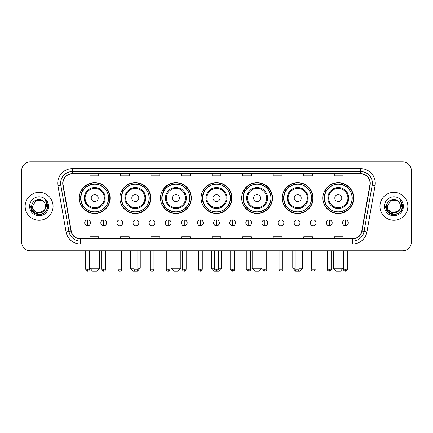 <?xml version="1.0" encoding="UTF-8"?>
<svg xmlns="http://www.w3.org/2000/svg" width="433" height="433" viewBox="0 0 433 433"><rect width="100%" height="100%" fill="white"/><g stroke="black" fill="none" stroke-linecap="round" stroke-linejoin="round"><path stroke-width="0.65" d="M322.883 198.06A15.415 15.415 0 0 0 338.297 213.474A15.415 15.415 0 0 0 353.707 198.06A15.415 15.415 0 0 0 338.297 182.65A15.415 15.415 0 0 0 322.883 198.06M282.284 198.06A15.415 15.415 0 0 0 297.698 213.474A15.415 15.415 0 0 0 313.113 198.06A15.415 15.415 0 0 0 297.698 182.65A15.415 15.415 0 0 0 282.284 198.06M241.684 198.06A15.415 15.415 0 0 0 257.099 213.474A15.415 15.415 0 0 0 272.514 198.06A15.415 15.415 0 0 0 257.099 182.65A15.415 15.415 0 0 0 241.684 198.06M201.085 198.06A15.415 15.415 0 0 0 216.5 213.474A15.415 15.415 0 0 0 231.915 198.06A15.415 15.415 0 0 0 216.5 182.65A15.415 15.415 0 0 0 201.085 198.06M160.486 198.06A15.415 15.415 0 0 0 175.901 213.474A15.415 15.415 0 0 0 191.316 198.06A15.415 15.415 0 0 0 175.901 182.65A15.415 15.415 0 0 0 160.486 198.06M119.887 198.06A15.415 15.415 0 0 0 135.302 213.474A15.415 15.415 0 0 0 150.716 198.06A15.415 15.415 0 0 0 135.302 182.65A15.415 15.415 0 0 0 119.887 198.06M79.293 198.06A15.415 15.415 0 0 0 94.703 213.474A15.415 15.415 0 0 0 110.117 198.06A15.415 15.415 0 0 0 94.703 182.65A15.415 15.415 0 0 0 79.293 198.06M82.99 205.913A14.105 14.105 0 0 1 82.99 190.211M123.584 205.913A14.105 14.105 0 0 1 123.584 190.211M164.183 205.913A14.105 14.105 0 0 1 164.183 190.211M204.782 205.913A14.105 14.105 0 0 1 204.782 190.211M245.381 205.913A14.105 14.105 0 0 1 245.381 190.211M285.98 205.913A14.105 14.105 0 0 1 285.98 190.211M326.579 205.913A14.105 14.105 0 0 1 326.579 190.211M21.65 170.548L21.65 242.09A8.725 8.725 0 0 0 30.375 250.815L402.625 250.815A8.725 8.725 0 0 0 411.35 242.09L411.35 170.548A8.725 8.725 0 0 0 402.625 161.828L30.375 161.828A8.725 8.725 0 0 0 21.65 170.548L21.65 242.09M25.141 206.319A13.959 13.959 0 0 0 39.1 220.283A13.959 13.959 0 0 0 53.059 206.319A13.959 13.959 0 0 0 39.1 192.36A13.959 13.959 0 0 0 25.141 206.319A13.959 13.959 0 0 0 39.1 220.283A13.959 13.959 0 0 0 53.059 206.319A13.959 13.959 0 0 0 39.1 192.36A13.959 13.959 0 0 0 25.141 206.319M379.941 206.319A13.959 13.959 0 0 0 393.9 220.283A13.959 13.959 0 0 0 407.859 206.319A13.959 13.959 0 0 0 393.9 192.36A13.959 13.959 0 0 0 379.941 206.319A13.959 13.959 0 0 0 393.9 220.283A13.959 13.959 0 0 0 407.859 206.319A13.959 13.959 0 0 0 393.9 192.36A13.959 13.959 0 0 0 379.941 206.319M62.947 183.202A9.304 9.304 0 0 1 72.251 173.893L360.749 173.893A9.304 9.304 0 0 1 369.912 184.815L361.761 231.06A9.304 9.304 0 0 1 352.592 238.745L80.408 238.745A9.304 9.304 0 0 1 71.239 231.06L63.088 184.815A9.304 9.304 0 0 1 62.947 183.202M62.715 183.202A9.537 9.537 0 0 0 62.861 184.859L71.012 231.098A9.537 9.537 0 0 0 80.408 238.978L352.592 238.978A9.537 9.537 0 0 0 361.988 231.098L370.139 184.859A9.537 9.537 0 0 0 360.749 173.66L72.251 173.66A9.537 9.537 0 0 0 62.715 183.202M57.935 185.725A14.543 14.543 0 0 1 72.251 168.659L360.749 168.659A14.543 14.543 0 0 1 375.065 185.725L366.913 231.969A14.543 14.543 0 0 1 352.592 243.985L80.408 243.985A14.543 14.543 0 0 1 66.087 231.969L57.935 185.725L60.799 185.221A11.631 11.631 0 0 1 72.251 171.571L360.749 171.571A11.631 11.631 0 0 1 372.201 185.221L364.05 231.46A11.631 11.631 0 0 1 352.592 241.073L80.408 241.073A11.631 11.631 0 0 1 68.95 231.46L60.799 185.221A11.631 11.631 0 0 1 60.62 183.202M402.625 161.828L30.375 161.828M30.375 250.815L402.625 250.815M411.35 242.09L411.35 170.548M361.988 231.098L364.05 231.46L372.201 185.221L375.065 185.725M212.138 173.893L212.138 175.863L220.862 175.863L220.862 173.893M181.6 173.893L181.6 175.863L190.325 175.863L190.325 173.893M151.063 173.893L151.063 175.863L159.788 175.863L159.788 173.893M120.531 173.893L120.531 175.863L129.256 175.863L129.256 173.893M89.994 173.893L89.994 175.863L98.719 175.863L98.719 173.893M242.675 173.893L242.675 175.863L251.4 175.863L251.4 173.893M273.212 173.893L273.212 175.863L281.937 175.863L281.937 173.893M303.744 173.893L303.744 175.863L312.469 175.863L312.469 173.893M334.281 173.893L334.281 175.863L343.006 175.863L343.006 173.893M220.862 238.745L220.862 236.781L212.138 236.781L212.138 238.745M190.325 238.745L190.325 236.781L181.6 236.781L181.6 238.745M159.788 238.745L159.788 236.781L151.063 236.781L151.063 238.745M129.256 238.745L129.256 236.781L120.531 236.781L120.531 238.745M98.719 238.745L98.719 236.781L89.994 236.781L89.994 238.745M251.4 238.745L251.4 236.781L242.675 236.781L242.675 238.745M281.937 238.745L281.937 236.781L273.212 236.781L273.212 238.745M312.469 238.745L312.469 236.781L303.744 236.781L303.744 238.745M343.006 238.745L343.006 236.781L334.281 236.781L334.281 238.745M44.134 210.546C40.648 215.261 32.183 212.246 32.529 206.319C32.123 214.8 46.077 214.8 45.671 206.319C46.077 214.8 32.123 214.8 32.529 206.319L35.815 200.631L42.385 200.631L43.403 201.356C39.371 197.129 31.604 200.609 31.679 206.319C30.938 216.468 47.392 216.733 47.657 206.812L47.673 206.319C47.646 204.165 46.932 202.271 45.519 200.641C46.591 202.4 46.97 204.295 46.65 206.319L44.134 210.546A6.571 6.571 0 0 0 45.671 206.319C46.077 214.8 32.123 214.8 32.529 206.319L35.815 200.631M45.671 206.319A6.571 6.571 0 0 0 43.403 201.356M44.556 210.194L37.698 213.301L31.885 208.452M29.617 206.319A9.483 9.483 0 0 0 39.1 215.802A9.483 9.483 0 0 0 48.583 206.319A9.483 9.483 0 0 0 39.1 196.842A9.483 9.483 0 0 0 29.617 206.319M45.519 200.641L47.668 206.568L47.267 203.726L47.668 206.568L47.267 203.726L47.668 206.568L45.584 200.712L47.668 206.568L45.584 200.712L47.673 206.319L46.52 210.606L43.387 213.745L39.1 214.892L34.813 213.745L31.674 210.606L30.526 206.319M45.584 200.712L47.668 206.573M96.738 271.172L92.667 271.172L89.761 268.265L99.65 268.265L96.738 271.172M98.194 198.06A3.491 3.491 0 0 0 94.703 194.574A3.491 3.491 0 0 0 91.217 198.06A3.491 3.491 0 0 0 94.703 201.551A3.491 3.491 0 0 0 98.194 198.06M105.176 198.06A10.468 10.468 0 0 0 94.703 187.592A10.468 10.468 0 0 0 84.235 198.06A10.468 10.468 0 0 0 94.703 208.533A10.468 10.468 0 0 0 105.176 198.06A10.468 10.468 0 0 1 94.703 208.533A10.468 10.468 0 0 1 84.235 198.06M108.521 198.06A13.813 13.813 0 0 0 94.703 184.247A13.813 13.813 0 0 0 80.89 198.06A13.813 13.813 0 0 0 94.703 211.878A13.813 13.813 0 0 0 108.521 198.06M109.825 198.06A15.123 15.123 0 0 1 81.777 205.913L83.179 205.913A13.943 13.943 0 0 0 103.931 208.517A13.943 13.943 0 0 0 103.931 187.608A13.943 13.943 0 0 0 83.179 190.211L81.777 190.211A15.123 15.123 0 0 1 109.825 198.06M137.835 268.265L140.249 268.265L137.337 271.172L133.267 271.172L130.36 268.265L134.051 268.265M138.793 198.06A3.491 3.491 0 0 0 135.302 194.574A3.491 3.491 0 0 0 131.811 198.06A3.491 3.491 0 0 0 135.302 201.551A3.491 3.491 0 0 0 138.793 198.06M145.775 198.06A10.468 10.468 0 0 0 135.302 187.592A10.468 10.468 0 0 0 124.834 198.06A10.468 10.468 0 0 0 135.302 208.533A10.468 10.468 0 0 0 145.775 198.06A10.468 10.468 0 0 1 135.302 208.533A10.468 10.468 0 0 1 124.834 198.06M149.114 198.06A13.813 13.813 0 0 0 135.302 184.247A13.813 13.813 0 0 0 121.489 198.06A13.813 13.813 0 0 0 135.302 211.878A13.813 13.813 0 0 0 149.114 198.06M150.424 198.06A15.123 15.123 0 0 1 122.377 205.913L123.778 205.913A13.943 13.943 0 0 0 144.53 208.517A13.943 13.943 0 0 0 144.53 187.608A13.943 13.943 0 0 0 123.778 190.211L122.377 190.211A15.123 15.123 0 0 1 150.424 198.06M177.936 271.172L173.866 271.172L170.959 268.265L180.848 268.265L177.936 271.172M179.392 198.06A3.491 3.491 0 0 0 175.901 194.574A3.491 3.491 0 0 0 172.41 198.06A3.491 3.491 0 0 0 175.901 201.551A3.491 3.491 0 0 0 179.392 198.06M186.369 198.06A10.468 10.468 0 0 0 175.901 187.592A10.468 10.468 0 0 0 165.433 198.06A10.468 10.468 0 0 0 175.901 208.533A10.468 10.468 0 0 0 186.369 198.06A10.468 10.468 0 0 1 175.901 208.533A10.468 10.468 0 0 1 165.433 198.06M189.714 198.06A13.813 13.813 0 0 0 175.901 184.247A13.813 13.813 0 0 0 162.088 198.06A13.813 13.813 0 0 0 175.901 211.878A13.813 13.813 0 0 0 189.714 198.06M191.023 198.06A15.123 15.123 0 0 1 162.976 205.913L164.378 205.913A13.943 13.943 0 0 0 185.129 208.517A13.943 13.943 0 0 0 185.129 187.608A13.943 13.943 0 0 0 164.378 190.211L162.976 190.211A15.123 15.123 0 0 1 191.023 198.06M218.389 268.265L221.442 268.265L218.535 271.172L214.465 271.172L211.558 268.265L214.611 268.265M219.991 198.06A3.491 3.491 0 0 0 216.5 194.574A3.491 3.491 0 0 0 213.009 198.06A3.491 3.491 0 0 0 216.5 201.551A3.491 3.491 0 0 0 219.991 198.06M226.968 198.06A10.468 10.468 0 0 0 216.5 187.592A10.468 10.468 0 0 0 206.032 198.06A10.468 10.468 0 0 0 216.5 208.533A10.468 10.468 0 0 0 226.968 198.06A10.468 10.468 0 0 1 216.5 208.533A10.468 10.468 0 0 1 206.032 198.06M230.313 198.06A13.813 13.813 0 0 0 216.5 184.247A13.813 13.813 0 0 0 202.687 198.06A13.813 13.813 0 0 0 216.5 211.878A13.813 13.813 0 0 0 230.313 198.06M231.623 198.06A15.123 15.123 0 0 1 203.575 205.913L204.977 205.913A13.943 13.943 0 0 0 225.728 208.517A13.943 13.943 0 0 0 225.728 187.608A13.943 13.943 0 0 0 204.977 190.211L203.575 190.211A15.123 15.123 0 0 1 231.623 198.06M259.134 271.172L255.064 271.172L252.152 268.265L262.041 268.265L259.134 271.172M260.59 198.06A3.491 3.491 0 0 0 257.099 194.574A3.491 3.491 0 0 0 253.608 198.06A3.491 3.491 0 0 0 257.099 201.551A3.491 3.491 0 0 0 260.59 198.06M267.567 198.06A10.468 10.468 0 0 0 257.099 187.592A10.468 10.468 0 0 0 246.631 198.06A10.468 10.468 0 0 0 257.099 208.533A10.468 10.468 0 0 0 267.567 198.06A10.468 10.468 0 0 1 257.099 208.533A10.468 10.468 0 0 1 246.631 198.06M270.912 198.06A13.813 13.813 0 0 0 257.099 184.247A13.813 13.813 0 0 0 243.286 198.06A13.813 13.813 0 0 0 257.099 211.878A13.813 13.813 0 0 0 270.912 198.06M272.222 198.06A15.123 15.123 0 0 1 244.174 205.913L245.576 205.913A13.943 13.943 0 0 0 266.322 208.517A13.943 13.943 0 0 0 266.322 187.608A13.943 13.943 0 0 0 245.576 190.211L244.174 190.211A15.123 15.123 0 0 1 272.222 198.06M298.949 268.265L302.64 268.265L299.733 271.172L295.663 271.172L292.751 268.265L295.165 268.265M301.189 198.06A3.491 3.491 0 0 0 297.698 194.574A3.491 3.491 0 0 0 294.207 198.06A3.491 3.491 0 0 0 297.698 201.551A3.491 3.491 0 0 0 301.189 198.06M308.166 198.06A10.468 10.468 0 0 0 297.698 187.592A10.468 10.468 0 0 0 287.225 198.06A10.468 10.468 0 0 0 297.698 208.533A10.468 10.468 0 0 0 308.166 198.06A10.468 10.468 0 0 1 297.698 208.533A10.468 10.468 0 0 1 287.225 198.06M311.511 198.06A13.813 13.813 0 0 0 297.698 184.247A13.813 13.813 0 0 0 283.886 198.06A13.813 13.813 0 0 0 297.698 211.878A13.813 13.813 0 0 0 311.511 198.06M312.821 198.06A15.123 15.123 0 0 1 284.773 205.913L286.175 205.913A13.943 13.943 0 0 0 306.921 208.517A13.943 13.943 0 0 0 306.921 187.608A13.943 13.943 0 0 0 286.175 190.211L284.773 190.211A15.123 15.123 0 0 1 312.821 198.06M340.333 271.172L336.262 271.172L333.35 268.265L343.239 268.265L340.333 271.172M341.783 198.06A3.491 3.491 0 0 0 338.297 194.574A3.491 3.491 0 0 0 334.806 198.06A3.491 3.491 0 0 0 338.297 201.551A3.491 3.491 0 0 0 341.783 198.06M348.765 198.06A10.468 10.468 0 0 0 338.297 187.592A10.468 10.468 0 0 0 327.824 198.06A10.468 10.468 0 0 0 338.297 208.533A10.468 10.468 0 0 0 348.765 198.06A10.468 10.468 0 0 1 338.297 208.533A10.468 10.468 0 0 1 327.824 198.06M352.11 198.06A13.813 13.813 0 0 0 338.297 184.247A13.813 13.813 0 0 0 324.479 198.06A13.813 13.813 0 0 0 338.297 211.878A13.813 13.813 0 0 0 352.11 198.06M353.42 198.06A15.123 15.123 0 0 1 325.372 205.913L326.774 205.913A13.943 13.943 0 0 0 347.52 208.517A13.943 13.943 0 0 0 347.52 187.608A13.943 13.943 0 0 0 326.774 190.211L325.372 190.211A15.123 15.123 0 0 1 353.42 198.06M87.607 219.932A2.907 2.907 0 0 0 84.7 222.838A2.907 2.907 0 0 0 87.607 225.75A2.907 2.907 0 0 0 90.519 222.838A2.907 2.907 0 0 0 87.607 219.932L87.607 225.75A2.907 2.907 0 0 0 90.519 222.838A2.907 2.907 0 0 0 87.607 219.932M103.72 219.932A2.907 2.907 0 0 0 100.813 222.838A2.907 2.907 0 0 0 103.72 225.75A2.907 2.907 0 0 0 106.626 222.838A2.907 2.907 0 0 0 103.72 219.932L103.72 225.75A2.907 2.907 0 0 0 106.626 222.838A2.907 2.907 0 0 0 103.72 219.932M119.833 219.932A2.907 2.907 0 0 0 116.921 222.838A2.907 2.907 0 0 0 119.833 225.75A2.907 2.907 0 0 0 122.739 222.838A2.907 2.907 0 0 0 119.833 219.932L119.833 225.75A2.907 2.907 0 0 0 122.739 222.838A2.907 2.907 0 0 0 119.833 219.932M135.94 219.932A2.907 2.907 0 0 0 133.034 222.838A2.907 2.907 0 0 0 135.94 225.75A2.907 2.907 0 0 0 138.852 222.838A2.907 2.907 0 0 0 135.94 219.932L135.94 225.75A2.907 2.907 0 0 0 138.852 222.838A2.907 2.907 0 0 0 135.94 219.932M152.053 219.932A2.907 2.907 0 0 0 149.147 222.838A2.907 2.907 0 0 0 152.053 225.75A2.907 2.907 0 0 0 154.96 222.838A2.907 2.907 0 0 0 152.053 219.932L152.053 225.75A2.907 2.907 0 0 0 154.96 222.838A2.907 2.907 0 0 0 152.053 219.932M168.166 219.932A2.907 2.907 0 0 0 165.26 222.838A2.907 2.907 0 0 0 168.166 225.75A2.907 2.907 0 0 0 171.073 222.838A2.907 2.907 0 0 0 168.166 219.932L168.166 225.75A2.907 2.907 0 0 0 171.073 222.838A2.907 2.907 0 0 0 168.166 219.932M184.279 219.932A2.907 2.907 0 0 0 181.367 222.838A2.907 2.907 0 0 0 184.279 225.75A2.907 2.907 0 0 0 187.186 222.838A2.907 2.907 0 0 0 184.279 219.932L184.279 225.75A2.907 2.907 0 0 0 187.186 222.838A2.907 2.907 0 0 0 184.279 219.932M200.387 219.932A2.907 2.907 0 0 0 197.48 222.838A2.907 2.907 0 0 0 200.387 225.75A2.907 2.907 0 0 0 203.299 222.838A2.907 2.907 0 0 0 200.387 219.932L200.387 225.75A2.907 2.907 0 0 0 203.299 222.838A2.907 2.907 0 0 0 200.387 219.932M216.5 219.932A2.907 2.907 0 0 0 213.593 222.838A2.907 2.907 0 0 0 216.5 225.75A2.907 2.907 0 0 0 219.407 222.838A2.907 2.907 0 0 0 216.5 219.932L216.5 225.75A2.907 2.907 0 0 0 219.407 222.838A2.907 2.907 0 0 0 216.5 219.932M232.613 219.932A2.907 2.907 0 0 0 229.701 222.838A2.907 2.907 0 0 0 232.613 225.75A2.907 2.907 0 0 0 235.52 222.838A2.907 2.907 0 0 0 232.613 219.932L232.613 225.75A2.907 2.907 0 0 0 235.52 222.838A2.907 2.907 0 0 0 232.613 219.932M248.721 219.932A2.907 2.907 0 0 0 245.814 222.838A2.907 2.907 0 0 0 248.721 225.75A2.907 2.907 0 0 0 251.633 222.838A2.907 2.907 0 0 0 248.721 219.932L248.721 225.75A2.907 2.907 0 0 0 251.633 222.838A2.907 2.907 0 0 0 248.721 219.932M264.834 219.932A2.907 2.907 0 0 0 261.927 222.838A2.907 2.907 0 0 0 264.834 225.75A2.907 2.907 0 0 0 267.74 222.838A2.907 2.907 0 0 0 264.834 219.932L264.834 225.75A2.907 2.907 0 0 0 267.74 222.838A2.907 2.907 0 0 0 264.834 219.932M280.947 219.932A2.907 2.907 0 0 0 278.04 222.838A2.907 2.907 0 0 0 280.947 225.75A2.907 2.907 0 0 0 283.853 222.838A2.907 2.907 0 0 0 280.947 219.932L280.947 225.75A2.907 2.907 0 0 0 283.853 222.838A2.907 2.907 0 0 0 280.947 219.932M297.06 219.932A2.907 2.907 0 0 0 294.148 222.838A2.907 2.907 0 0 0 297.06 225.75A2.907 2.907 0 0 0 299.966 222.838A2.907 2.907 0 0 0 297.06 219.932L297.06 225.75A2.907 2.907 0 0 0 299.966 222.838A2.907 2.907 0 0 0 297.06 219.932M313.167 219.932A2.907 2.907 0 0 0 310.261 222.838A2.907 2.907 0 0 0 313.167 225.75A2.907 2.907 0 0 0 316.079 222.838A2.907 2.907 0 0 0 313.167 219.932L313.167 225.75A2.907 2.907 0 0 0 316.079 222.838A2.907 2.907 0 0 0 313.167 219.932M329.28 219.932A2.907 2.907 0 0 0 326.374 222.838A2.907 2.907 0 0 0 329.28 225.75A2.907 2.907 0 0 0 332.187 222.838A2.907 2.907 0 0 0 329.28 219.932L329.28 225.75A2.907 2.907 0 0 0 332.187 222.838A2.907 2.907 0 0 0 329.28 219.932M345.393 219.932A2.907 2.907 0 0 0 342.481 222.838A2.907 2.907 0 0 0 345.393 225.75A2.907 2.907 0 0 0 348.3 222.838A2.907 2.907 0 0 0 345.393 219.932L345.393 225.75A2.907 2.907 0 0 0 348.3 222.838A2.907 2.907 0 0 0 345.393 219.932M400.471 206.319C400.877 214.8 386.923 214.8 387.329 206.319L390.615 200.631L397.185 200.631L398.208 201.356C394.171 197.129 386.409 200.609 386.48 206.319C385.743 216.468 402.192 216.733 402.457 206.812L402.474 206.319C402.446 204.165 401.732 202.271 400.319 200.641C401.391 202.4 401.77 204.295 401.456 206.319L398.939 210.546A6.571 6.571 0 0 0 400.471 206.319C400.877 214.8 386.923 214.8 387.329 206.319C386.923 214.8 400.877 214.8 400.471 206.319A6.571 6.571 0 0 0 398.208 201.356M398.939 210.546C395.448 215.261 386.988 212.246 387.329 206.319M399.356 210.194L392.498 213.301L386.685 208.452M384.417 206.319A9.483 9.483 0 0 0 393.9 215.802A9.483 9.483 0 0 0 403.383 206.319A9.483 9.483 0 0 0 393.9 196.842A9.483 9.483 0 0 0 384.417 206.319M400.319 200.641L402.468 206.568L402.068 203.726L402.468 206.568L402.068 203.726L402.468 206.568L400.384 200.712L402.468 206.568L400.384 200.712L402.474 206.319L401.326 210.606L398.187 213.745L393.9 214.892L389.613 213.745L386.48 210.606L385.327 206.319M400.384 200.712L402.468 206.573M360.749 168.659L360.749 173.66M60.799 185.221L62.861 184.859M80.408 243.985L80.408 238.978M352.592 238.978L352.592 243.985M66.087 231.969L71.012 231.098M370.139 184.859L372.201 185.221M72.251 168.659L72.251 173.66M364.05 231.46L366.913 231.969M104.321 198.06A9.618 9.618 0 0 0 94.703 188.442A9.618 9.618 0 0 0 85.084 198.06A9.618 9.618 0 0 0 94.703 207.678A9.618 9.618 0 0 0 104.321 198.06M144.92 198.06A9.618 9.618 0 0 0 135.302 188.442A9.618 9.618 0 0 0 125.684 198.06A9.618 9.618 0 0 0 135.302 207.678A9.618 9.618 0 0 0 144.92 198.06M185.519 198.06A9.618 9.618 0 0 0 175.901 188.442A9.618 9.618 0 0 0 166.283 198.06A9.618 9.618 0 0 0 175.901 207.678A9.618 9.618 0 0 0 185.519 198.06M226.118 198.06A9.618 9.618 0 0 0 216.5 188.442A9.618 9.618 0 0 0 206.882 198.06A9.618 9.618 0 0 0 216.5 207.678A9.618 9.618 0 0 0 226.118 198.06M266.717 198.06A9.618 9.618 0 0 0 257.099 188.442A9.618 9.618 0 0 0 247.481 198.06A9.618 9.618 0 0 0 257.099 207.678A9.618 9.618 0 0 0 266.717 198.06M307.316 198.06A9.618 9.618 0 0 0 297.698 188.442A9.618 9.618 0 0 0 288.08 198.06A9.618 9.618 0 0 0 297.698 207.678A9.618 9.618 0 0 0 307.316 198.06M347.916 198.06A9.618 9.618 0 0 0 338.297 188.442A9.618 9.618 0 0 0 328.679 198.06A9.618 9.618 0 0 0 338.297 207.678A9.618 9.618 0 0 0 347.916 198.06M87.607 269.283L85.718 269.283C86.048 270.63 86.676 271.264 87.607 271.172L87.607 269.283L89.501 269.283L89.501 250.815M103.72 269.283L101.831 269.283C102.161 270.63 102.789 271.264 103.72 271.172L103.72 269.283L105.609 269.283L105.609 250.815M119.833 269.283L117.938 269.283C118.269 270.63 118.902 271.264 119.833 271.172L119.833 269.283L121.722 269.283L121.722 250.815M135.94 269.283L134.051 269.283C134.382 270.63 135.015 271.264 135.94 271.172L135.94 269.283L137.835 269.283L137.835 250.815M152.053 269.283L150.164 269.283C150.495 270.63 151.122 271.264 152.053 271.172L152.053 269.283L153.942 269.283L153.942 250.815M168.166 269.283L166.277 269.283C166.608 270.63 167.235 271.264 168.166 271.172L168.166 269.283L170.055 269.283L170.055 250.815M184.279 269.283L182.385 269.283C182.715 270.63 183.348 271.264 184.279 271.172L184.279 269.283L186.168 269.283L186.168 250.815M200.387 269.283L198.498 269.283C198.828 270.63 199.456 271.264 200.387 271.172L200.387 269.283L202.281 269.283L202.281 250.815M216.5 269.283L214.611 269.283C214.941 270.63 215.569 271.264 216.5 271.172L216.5 269.283L218.389 269.283L218.389 250.815M232.613 269.283L230.719 269.283C230.34 269.889 230.968 270.517 232.613 271.172L232.613 269.283L234.502 269.283L234.502 250.815M248.721 269.283L246.832 269.283C246.447 269.889 247.081 270.517 248.721 271.172L248.721 269.283L250.615 269.283L250.615 250.815M264.834 269.283L262.945 269.283C262.56 269.889 263.188 270.517 264.834 271.172L264.834 269.283L266.723 269.283L266.723 250.815M280.947 269.283L279.058 269.283C278.673 269.889 279.301 270.517 280.947 271.172L280.947 269.283L282.836 269.283L282.836 250.815M297.06 269.283L295.165 269.283C294.781 269.889 295.414 270.517 297.06 271.172L297.06 269.283L298.949 269.283L298.949 250.815M313.167 269.283L311.278 269.283C310.894 269.889 311.527 270.517 313.167 271.172L313.167 269.283L315.062 269.283L315.062 250.815M329.28 269.283L327.391 269.283C327.007 269.889 327.635 270.517 329.28 271.172L329.28 269.283L331.169 269.283L331.169 250.815M345.393 269.283L343.499 269.283C343.12 269.889 343.748 270.517 345.393 271.172L345.393 269.283L347.282 269.283L347.282 250.815M99.65 250.815L99.65 268.265M89.761 250.815L89.761 268.265M140.249 250.815L140.249 268.265M130.36 250.815L130.36 268.265M180.848 250.815L180.848 268.265M170.959 250.815L170.959 268.265M221.442 250.815L221.442 268.265M211.558 250.815L211.558 268.265M262.041 250.815L262.041 268.265M252.152 250.815L252.152 268.265M302.64 250.815L302.64 268.265M292.751 250.815L292.751 268.265M343.239 250.815L343.239 268.265M333.35 250.815L333.35 268.265M85.718 269.283L85.718 250.815M89.501 269.283C89.171 270.63 88.538 271.264 87.607 271.172M101.831 269.283L101.831 250.815M105.609 269.283C105.279 270.63 104.651 271.264 103.72 271.172M117.938 269.283L117.938 250.815M121.722 269.283C121.392 270.63 120.764 271.264 119.833 271.172M134.051 269.283L134.051 250.815M137.835 269.283C137.505 270.63 136.871 271.264 135.94 271.172M150.164 269.283L150.164 250.815M153.942 269.283C153.612 270.63 152.984 271.264 152.053 271.172M166.277 269.283L166.277 250.815M170.055 269.283C169.725 270.63 169.097 271.264 168.166 271.172M182.385 269.283L182.385 250.815M186.168 269.283C185.838 270.63 185.205 271.264 184.279 271.172M198.498 269.283L198.498 250.815M202.281 269.283C201.951 270.63 201.318 271.264 200.387 271.172M214.611 269.283L214.611 250.815M218.389 269.283C218.059 270.63 217.431 271.264 216.5 271.172M230.719 269.283L230.719 250.815M234.502 269.283C234.886 269.889 234.253 270.517 232.613 271.172M246.832 269.283L246.832 250.815M250.615 269.283C250.999 269.889 250.366 270.517 248.721 271.172M262.945 269.283L262.945 250.815M266.723 269.283C267.107 269.889 266.479 270.517 264.834 271.172M279.058 269.283L279.058 250.815M282.836 269.283C283.22 269.889 282.592 270.517 280.947 271.172M295.165 269.283L295.165 250.815M298.949 269.283C299.333 269.889 298.7 270.517 297.06 271.172M311.278 269.283L311.278 250.815M315.062 269.283C315.44 269.889 314.813 270.517 313.167 271.172M327.391 269.283L327.391 250.815M331.169 269.283C331.554 269.889 330.926 270.517 329.28 271.172M343.499 269.283L343.499 250.815M347.282 269.283C347.667 269.889 347.033 270.517 345.393 271.172"/></g></svg>
